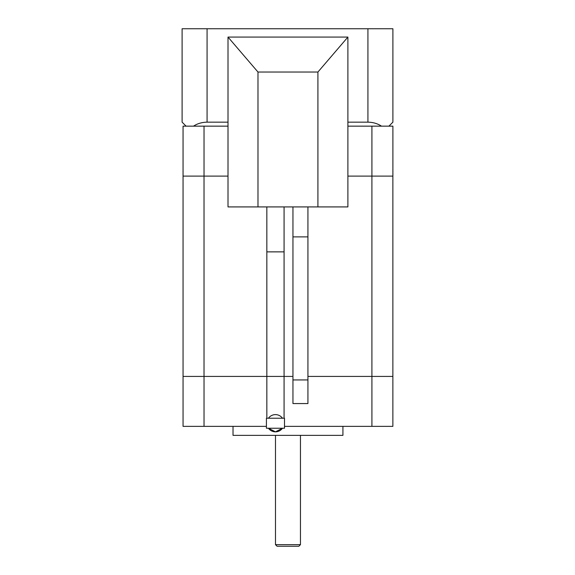 <?xml version="1.0" encoding="UTF-8"?>
<svg xmlns="http://www.w3.org/2000/svg" width="575" height="575" viewBox="0 0 575 575"><rect width="100%" height="100%" fill="white"/><g stroke="black" fill="none" stroke-linecap="round" stroke-linejoin="round"><path stroke-width="0.86" d="M347.889 126.155L371.917 126.155L371.917 176.108L347.889 176.108L371.91 176.108L371.91 376.417L392.876 376.417L392.876 176.108M183.051 176.108L183.051 376.417L292.948 376.417L204.024 376.417L204.024 176.108L228.009 176.108L183.051 176.108L183.051 126.155L186.099 126.155L182.103 122.159L182.103 28.75L392.897 28.75L392.897 122.159L388.901 126.155L392.897 122.159M371.91 376.417L307.927 376.417L371.917 376.417L371.917 426.363L284.496 426.363M371.917 176.108L392.897 176.108L392.897 126.155L371.917 126.155M204.032 176.108L204.032 126.155L228.009 126.155M392.876 376.417L392.876 426.363L371.917 426.363M183.051 376.417L183.051 426.363L204.032 426.363L204.032 376.417M266.426 426.363L204.032 426.363M342.923 426.363L342.923 435.354L233.026 435.354L233.026 426.363M275.482 435.354L275.482 544.654L300.459 544.654L300.459 435.354M300.459 544.654L298.863 546.25L277.085 546.25L275.482 544.654M228.009 122.159L207.079 122.159C201.89 122.267 197.369 123.596 193.523 126.155L186.099 126.155M204.032 126.155L193.523 126.155M381.477 126.155C377.631 123.596 373.11 122.267 367.921 122.159L347.889 122.159M257.981 72.04L228.009 37.08L228.009 206.914L257.981 206.914L257.981 72.04L317.918 72.04L347.889 37.08L347.889 206.914L257.981 206.914M228.009 37.08L347.889 37.08M317.918 206.914L317.918 72.04M284.079 206.914L284.079 251.872L266.843 251.872L266.843 418.233M282.483 418.233A8.618 8.618 0 0 0 268.439 418.233M268.439 428.224A8.618 8.618 0 0 0 282.483 428.224L275.461 431.847L268.439 428.224M266.426 418.233L266.426 428.224L284.496 428.224L284.496 418.233L266.426 418.233M292.948 390.748L292.948 236.886L307.927 236.886L307.927 390.748M307.927 403.564L307.927 379.938L292.948 379.938L292.948 403.564L307.927 403.564M207.079 122.159L207.079 28.75M367.921 122.159L367.921 28.75M266.843 206.914L266.843 251.872M284.079 251.872L284.079 418.233M292.948 236.886L292.948 206.914M307.927 236.886L307.927 206.914"/></g></svg>
